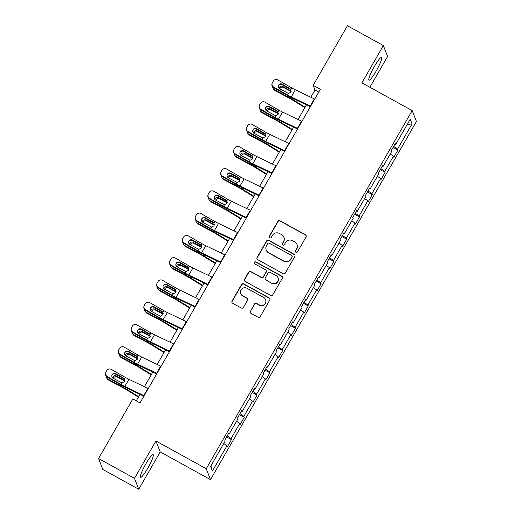 <?xml version="1.0" encoding="UTF-8"?>
<svg xmlns="http://www.w3.org/2000/svg" width="515" height="515" viewBox="0 0 515 515"><rect width="100%" height="100%" fill="white"/><g stroke="black" fill="none" stroke-linecap="round" stroke-linejoin="round"><path stroke-width="0.77" d="M295.945 252.273A1.139 1.12 -21.3 0 0 297.496 251.835L306.058 236.945A1.629 1.597 -21.3 0 0 305.453 234.769L280.063 220.78A1.629 1.597 -21.3 0 0 277.849 221.405L269.287 236.288A1.139 1.12 -21.3 0 0 269.712 237.814A1.139 1.12 -21.3 0 0 271.263 237.376L272.371 235.452A5.208 5.111 -21.3 0 1 279.465 233.456L281.576 234.621A5.208 5.111 -21.3 0 1 283.514 241.593L282.407 243.518A1.139 1.12 -21.3 0 0 282.825 245.043A1.139 1.12 -21.3 0 0 284.377 244.606L285.484 242.681A5.208 5.111 -21.3 0 1 292.578 240.685L294.696 241.85A5.208 5.111 -21.3 0 1 296.627 248.822L295.52 250.747A1.139 1.12 -21.3 0 0 295.945 252.273M147.773 468.251A12.939 1.912 118.9 0 0 153.116 454.623A12.939 1.912 118.9 0 0 145.977 463.655A12.939 1.912 118.9 0 0 140.627 477.283A12.939 1.912 118.9 0 0 147.773 468.251M376.117 71.141A12.939 1.912 118.9 0 0 381.467 57.513A12.939 1.912 118.9 0 0 374.321 66.544A12.939 1.912 118.9 0 0 368.978 80.173A12.939 1.912 118.9 0 0 376.117 71.141M250.309 311.124A1.629 1.597 -21.3 0 0 250.914 313.3L258.034 317.227A1.629 1.597 -21.3 0 0 260.255 316.603L269.757 300.071A1.629 1.597 -21.3 0 0 269.158 297.889L243.769 283.9A1.629 1.597 -21.3 0 0 241.554 284.525L232.046 301.056A1.629 1.597 -21.3 0 0 232.651 303.238L241.252 307.976A1.629 1.597 -21.3 0 0 243.473 307.352L247.541 300.277A1.629 1.597 -21.3 0 0 246.936 298.101L242.668 295.745A4.358 4.274 -21.3 0 1 241.992 288.78A4.358 4.274 -21.3 0 1 246.975 288.252L263.693 297.464A4.358 4.274 -21.3 0 1 264.362 304.429A4.358 4.274 -21.3 0 1 259.38 304.957L256.592 303.425A1.629 1.597 -21.3 0 0 254.378 304.05L250.425 311.414A1.629 1.597 -21.3 0 0 250.271 312.637M155.948 441.014L134.486 478.338L98.565 458.543L102.82 469.455L138.741 489.25L160.204 451.925L210.493 479.639L206.238 468.727L155.948 441.014L160.204 451.925M369.886 87.28L387.608 56.457L383.353 45.545L361.891 82.87L412.18 110.583L206.238 468.727M383.353 45.545L347.432 25.75L313.165 85.342L314.987 90.016L310.835 97.238M98.565 458.543L132.831 398.951L140.016 402.91L320.349 89.301L313.165 85.342M283.096 273.652A1.629 1.597 -21.3 0 0 285.31 273.027L294.818 256.496A1.629 1.597 -21.3 0 0 294.213 254.313L268.824 240.325A1.629 1.597 -21.3 0 0 266.609 240.949L257.101 257.481A1.629 1.597 -21.3 0 0 257.706 259.663L283.096 273.652M282.291 278.28L272.783 294.812A1.629 1.597 -21.3 0 1 270.568 295.436L245.179 281.447A1.629 1.597 -21.3 0 1 244.574 279.272L248.642 272.197A1.629 1.597 -21.3 0 1 250.857 271.572L261.156 277.244A1.629 1.597 -21.3 0 0 263.371 276.619L266.068 271.926A1.629 1.597 -21.3 0 0 265.463 269.751L254.745 263.841A1.139 1.12 -21.3 0 1 254.571 262.019A1.139 1.12 -21.3 0 1 255.871 261.877L281.686 276.104A1.629 1.597 -21.3 0 1 282.291 278.28M134.486 478.338L138.741 489.25M210.616 466.358L225.145 441.091L224.759 440.106L228.866 432.967L229.252 433.952L237.949 418.824L237.563 417.839L241.67 410.7L242.056 411.685L250.754 396.556L250.367 395.565L254.474 388.432L254.861 389.417L263.558 374.289L263.171 373.298L267.279 366.165L267.665 367.15L276.362 352.022L275.982 351.03L280.083 343.898L280.469 344.883L289.166 329.755L288.786 328.763L292.887 321.63L293.273 322.615L301.977 307.487L301.59 306.496L305.691 299.357L306.077 300.348L314.781 285.22L314.395 284.228L318.495 277.089L318.882 278.081L327.585 262.946L327.199 261.961L331.3 254.822L331.686 255.813L340.389 240.679L340.003 239.694L344.104 232.555L344.49 233.546L353.193 218.411L352.807 217.427L356.908 210.287L357.294 211.279L365.998 196.144L365.611 195.159L369.712 188.02L370.098 189.011L378.802 173.877L378.416 172.892L382.523 165.753L382.902 166.738L391.606 151.61L391.22 150.625L395.327 143.485L395.707 144.47L410.236 119.21L412.058 123.864L397.529 149.131L397.915 150.116L393.808 157.255L393.421 156.27L384.724 171.398L385.111 172.39L381.003 179.523L380.617 178.538L371.92 193.666L372.306 194.657L368.199 201.79L367.813 200.805L359.116 215.933L359.502 216.924L355.395 224.057L355.009 223.072L346.312 238.2L346.698 239.192L342.591 246.325L342.205 245.34L333.508 260.468L333.887 261.459L329.787 268.598L329.4 267.607L320.703 282.735L321.083 283.726L316.983 290.866L316.596 289.874L307.893 305.009L308.279 305.994L304.178 313.133L303.792 312.142L295.089 327.276L295.475 328.261L291.374 335.4L290.988 334.409L282.284 349.543L282.671 350.528L278.57 357.668L278.184 356.676L269.48 371.811L269.866 372.796L265.766 379.935L265.38 378.943L256.676 394.078L257.062 395.063L252.962 402.202L252.575 401.217L243.872 416.345L244.258 417.33L240.157 424.469L239.771 423.485L231.068 438.613L231.454 439.598L227.347 446.737L226.967 445.752L212.438 471.013L210.616 466.358M210.493 479.639L416.435 121.495L412.18 110.583M227.179 435.89L231.068 438.613M236.565 421.238L239.771 423.485M228.467 433.662L229.252 433.952M239.99 413.622L243.872 416.345M249.369 398.971L252.575 401.217M241.271 411.395L242.056 411.685M252.794 391.355L256.676 394.078M262.174 376.703L265.38 378.943M254.075 389.121L254.861 389.417M265.598 369.088L269.48 371.811M274.978 354.436L278.184 356.676M266.879 366.854L267.665 367.15M278.403 346.82L282.284 349.543M287.782 332.169L290.988 334.409M279.684 344.587L280.469 344.883M291.207 324.553L295.089 327.276M300.586 309.901L303.792 312.142M292.488 322.319L293.273 322.615M304.011 302.286L307.893 305.009M313.39 287.628L316.596 289.874M305.292 300.052L306.077 300.348M316.815 280.018L320.703 282.735M326.195 265.36L329.4 267.607M318.096 277.785L318.882 278.081M329.619 257.751L333.508 260.468M338.999 243.093L342.205 245.34M330.9 255.517L331.686 255.813M342.423 235.484L346.312 238.2M351.803 220.826L355.009 223.072M343.705 233.25L344.49 233.546M355.228 213.216L359.116 215.933M364.607 198.558L367.813 200.805M356.515 210.983L357.294 211.279M368.032 190.949L371.92 193.666M377.411 176.291L380.617 178.538M369.319 188.715L370.098 189.011M380.836 168.675L384.724 171.398M390.216 154.024L393.421 156.27M382.124 166.448L382.902 166.738M393.64 146.408L397.529 149.131M412.058 123.864L407.153 124.572M306.438 104.886L298.031 119.506M293.634 127.154L285.226 141.773M280.83 149.421L272.422 164.04M268.025 171.688L259.618 186.308M255.221 193.955L246.814 208.575M242.417 216.223L234.01 230.842M229.613 238.49L221.205 253.11M216.809 260.757L208.401 275.383M204.004 283.025L195.597 297.651M191.2 305.298L182.793 319.918M178.396 327.566L169.989 342.185M165.585 349.833L157.184 364.453M152.781 372.1L144.374 386.72M139.977 394.368L136.256 400.837M318.746 92.088L314.987 90.016M394.928 144.181L395.707 144.47M223.761 443.505L226.967 445.752M212.438 471.013L210.925 465.824M393.048 147.438L397.915 150.116M380.244 169.705L385.111 172.39M367.44 191.973L372.306 194.657M354.635 214.24L359.502 216.924M341.831 236.507L346.698 239.192M329.027 258.781L333.887 261.459M316.223 281.048L321.083 283.726M303.419 303.316L308.279 305.994M290.615 325.583L295.475 328.261M277.81 347.85L282.671 350.528M265.006 370.118L269.866 372.796M252.202 392.385L257.062 395.063M239.398 414.652L244.258 417.33M226.594 436.92L231.454 439.598M295.513 251.848A1.139 1.12 -21.3 0 1 295.636 251.043L296.743 249.118A5.208 5.111 -21.3 0 0 297.084 244.734L296.968 244.438M283.855 237.209L283.971 237.505A5.208 5.111 -21.3 0 1 283.63 241.889L282.523 243.814A1.139 1.12 -21.3 0 0 282.4 244.619M306.213 235.728A1.629 1.597 -21.3 0 0 305.569 235.065L280.179 221.077A1.629 1.597 -21.3 0 0 277.965 221.701L269.403 236.585A1.139 1.12 -21.3 0 0 269.281 237.389M294.973 255.273A1.629 1.597 -21.3 0 0 294.329 254.61L268.939 240.621A1.629 1.597 -21.3 0 0 266.725 241.245L257.217 257.777A1.629 1.597 -21.3 0 0 257.062 258.994M291.954 256.946A1.139 1.12 -21.3 0 0 291.535 255.421L269.248 243.144A1.139 1.12 -21.3 0 0 267.697 243.576L266.532 245.61A5.208 5.111 -21.3 0 0 268.463 252.582L283.694 260.976A5.208 5.111 -21.3 0 0 290.788 258.981L292.069 257.243A1.139 1.12 -21.3 0 0 292.147 256.283L292.031 255.987M266.191 249.994L266.307 250.284A5.208 5.111 -21.3 0 0 268.579 252.878L268.463 252.582M292.069 257.243L290.904 259.27A5.208 5.111 -21.3 0 1 283.81 261.272L268.579 252.878M266.178 270.555L266.294 270.851A1.629 1.597 -21.3 0 1 266.184 272.223L263.487 276.916A1.629 1.597 -21.3 0 1 261.272 277.54L250.972 271.862A1.629 1.597 -21.3 0 0 248.758 272.486L244.689 279.568A1.629 1.597 -21.3 0 0 244.535 280.784M282.445 277.064A1.629 1.597 -21.3 0 0 281.802 276.401L255.987 262.174A1.139 1.12 -21.3 0 0 254.313 263.416M271.836 283.134A4.358 4.274 -21.3 0 0 278.049 277.797A4.358 4.274 -21.3 0 0 276.149 275.634L270.259 272.39A1.629 1.597 -21.3 0 0 268.045 273.014L265.347 277.707A1.629 1.597 -21.3 0 0 265.952 279.89L271.952 283.424A4.358 4.274 -21.3 0 0 278.164 278.094L278.049 277.797M265.238 279.079L265.354 279.375A1.629 1.597 -21.3 0 0 266.062 280.179L265.952 279.89M271.952 283.424L266.062 280.179M265.592 299.627L265.708 299.923A4.358 4.274 -21.3 0 1 259.496 305.253L256.708 303.715A1.629 1.597 -21.3 0 0 254.494 304.339L250.425 311.414M240.763 293.582L240.878 293.878A4.358 4.274 -21.3 0 0 242.784 296.041L242.668 295.745M247.696 299.061A1.629 1.597 -21.3 0 0 247.052 298.391L242.784 296.041M269.918 298.848A1.629 1.597 -21.3 0 0 269.268 298.185L243.885 284.196A1.629 1.597 -21.3 0 0 241.67 284.821L232.162 301.352A1.629 1.597 -21.3 0 0 232.007 302.569M305.112 107.197L293.582 100.077A12.444 1.506 -150.1 0 0 287.949 96.846L274.328 89.623L275.068 90.601A3.315 3.167 143.1 0 1 274.057 89.739L273.317 88.76A3.315 3.167 -36.9 0 0 274.328 89.623M304.854 107.641L292.443 99.981A8.292 1.004 -150.1 0 0 288.683 97.831L275.068 90.601M272.705 86.893A3.315 3.167 -36.9 0 0 273.317 88.76M278.937 88.2A2.652 2.536 143.1 0 1 282.774 86.469L291.29 91.039M291.149 91.503L283.507 87.447A2.652 2.536 -36.9 0 0 279.787 88.844M310.609 106.238A5.807 0.702 -150.1 0 0 310.23 106.051L291.258 96.942A8.292 1.004 29.9 0 1 287.582 95.005L273.684 87.067L273.517 87.55A3.315 3.29 -161.2 0 1 272.023 83.623L272.184 83.14A3.315 3.29 18.8 0 0 273.684 87.067M310.32 106.747L292.926 98.397A12.444 1.506 29.9 0 1 287.415 95.487L273.517 87.55M314.716 99.105A5.807 0.702 -150.1 0 0 314.33 98.919L295.359 89.81A8.292 1.004 29.9 0 1 291.69 87.865L277.791 79.928A3.315 3.29 18.8 0 0 273.265 81.138L272.448 82.567A3.315 3.29 18.8 0 0 272.184 83.14M290.763 89.674L289.881 88.541L282.233 84.177L282.066 84.66L290.351 89.385M282.066 84.66A2.652 2.633 18.8 0 0 278.338 85.844M289.881 88.541L290.801 89.404L290.891 92.134L288.464 93.466L279.606 88.741A2.652 2.633 -161.2 0 1 278.615 85.142A2.652 2.633 -161.2 0 1 282.233 84.177M291.69 87.865L290.911 89.584M292.308 129.465L280.778 122.345A12.444 1.506 -150.1 0 0 275.145 119.12L261.523 111.89L262.264 112.869A3.315 3.167 143.1 0 1 261.247 112.006L260.513 111.028A3.315 3.167 -36.9 0 0 261.523 111.89M292.05 129.915L279.639 122.248A8.292 1.004 -150.1 0 0 275.879 120.098L262.264 112.869M259.901 109.161A3.315 3.167 -36.9 0 0 260.513 111.028M266.133 110.468A2.652 2.536 143.1 0 1 269.969 108.736L278.486 113.306M278.345 113.77L270.703 109.714A2.652 2.536 -36.9 0 0 266.982 111.111M279.503 151.732L267.974 144.612A12.444 1.506 -150.1 0 0 262.341 141.387L248.719 134.157L249.453 135.136A3.315 3.167 143.1 0 1 248.442 134.273L247.709 133.295A3.315 3.167 -36.9 0 0 248.719 134.157M279.246 152.183L266.834 144.515A8.292 1.004 -150.1 0 0 263.075 142.365L249.453 135.136M247.097 131.434A3.315 3.167 -36.9 0 0 247.709 133.295M253.329 132.735A2.652 2.536 143.1 0 1 257.165 131.003L265.682 135.574M265.54 136.044L257.899 131.982A2.652 2.536 -36.9 0 0 254.178 133.379M297.805 128.505A5.807 0.702 -150.1 0 0 297.425 128.319L278.454 119.21A8.292 1.004 29.9 0 1 274.778 117.272L260.88 109.335L260.712 109.817A3.315 3.29 -161.2 0 1 259.219 105.89L259.38 105.408A3.315 3.29 18.8 0 0 260.88 109.335M297.516 129.014L280.121 120.665A12.444 1.506 29.9 0 1 274.611 117.755L260.712 109.817M301.906 121.373A5.807 0.702 -150.1 0 0 301.526 121.186L282.555 112.077A8.292 1.004 29.9 0 1 278.879 110.133L264.987 102.195A3.315 3.29 18.8 0 0 260.461 103.406L259.644 104.835A3.315 3.29 18.8 0 0 259.38 105.408M277.958 111.942L277.07 110.809L269.429 106.444L269.261 106.927L277.54 111.652M269.261 106.927A2.652 2.633 18.8 0 0 265.534 108.111M277.07 110.809L277.997 111.671L278.087 114.401L275.66 115.733L266.802 111.008A2.652 2.633 -161.2 0 1 265.811 107.41A2.652 2.633 -161.2 0 1 269.429 106.444M278.879 110.133L278.106 111.852M285.001 150.773A5.807 0.702 -150.1 0 0 284.621 150.586L265.65 141.483A8.292 1.004 29.9 0 1 261.974 139.539L248.076 131.602L247.908 132.085A3.315 3.29 -161.2 0 1 246.415 128.158L246.576 127.675A3.315 3.29 18.8 0 0 248.076 131.602M284.711 151.281L267.317 142.932A12.444 1.506 29.9 0 1 261.807 140.022L247.908 132.085M289.102 143.64A5.807 0.702 -150.1 0 0 288.722 143.453L269.751 134.344A8.292 1.004 29.9 0 1 266.075 132.4L252.183 124.463A3.315 3.29 18.8 0 0 247.657 125.673L246.84 127.102A3.315 3.29 18.8 0 0 246.576 127.675M265.148 134.209L264.266 133.076L256.625 128.711L256.457 129.194L264.736 133.919M256.457 129.194A2.652 2.633 18.8 0 0 252.73 130.379M264.266 133.076L265.193 133.939L265.283 136.668L262.856 138.001L253.998 133.276A2.652 2.633 -161.2 0 1 253.007 129.677A2.652 2.633 -161.2 0 1 256.625 128.711M266.075 132.4L265.302 134.119M266.699 173.999L255.17 166.879A12.444 1.506 -150.1 0 0 249.537 163.654L235.915 156.425L236.649 157.403A3.315 3.167 143.1 0 1 235.638 156.541L234.904 155.562A3.315 3.167 -36.9 0 0 235.915 156.425M266.442 174.45L254.03 166.783A8.292 1.004 -150.1 0 0 250.271 164.633L236.649 157.403M234.293 153.702A3.315 3.167 -36.9 0 0 234.904 155.562M240.524 155.002A2.652 2.536 143.1 0 1 244.361 153.27L252.878 157.841M252.736 158.311L245.095 154.249A2.652 2.536 -36.9 0 0 241.374 155.646M272.197 173.04A5.807 0.702 -150.1 0 0 271.817 172.853L252.839 163.751A8.292 1.004 29.9 0 1 249.17 161.807L235.271 153.869L235.104 154.352A3.315 3.29 -161.2 0 1 233.61 150.425L233.771 149.942A3.315 3.29 18.8 0 0 235.271 153.869M271.907 173.549L254.513 165.199A12.444 1.506 29.9 0 1 249.003 162.289L235.104 154.352M276.298 165.907A5.807 0.702 -150.1 0 0 275.918 165.721L256.946 156.612A8.292 1.004 29.9 0 1 253.271 154.667L239.372 146.73A3.315 3.29 18.8 0 0 234.853 147.94L234.035 149.369A3.315 3.29 18.8 0 0 233.771 149.942M252.344 156.476L251.462 155.343L243.82 150.979L243.653 151.462L251.932 156.187M243.653 151.462A2.652 2.633 18.8 0 0 239.926 152.652M251.462 155.343L252.389 156.206L252.479 158.935L250.052 160.268L241.194 155.543A2.652 2.633 -161.2 0 1 240.202 151.944A2.652 2.633 -161.2 0 1 243.82 150.979M253.271 154.667L252.498 156.386M253.895 196.267L242.365 189.153A12.444 1.506 -150.1 0 0 236.733 185.921L223.111 178.692L223.845 179.677A3.315 3.167 143.1 0 1 222.834 178.814L222.1 177.83A3.315 3.167 -36.9 0 0 223.111 178.692M253.631 196.717L241.22 189.05A8.292 1.004 -150.1 0 0 237.467 186.9L223.845 179.677M221.489 175.969A3.315 3.167 -36.9 0 0 222.1 177.83M227.72 177.269A2.652 2.536 143.1 0 1 231.557 175.538L240.074 180.108M239.932 180.578L232.291 176.516A2.652 2.536 -36.9 0 0 228.57 177.913M259.393 195.314A5.807 0.702 -150.1 0 0 259.006 195.127L240.035 186.018A8.292 1.004 29.9 0 1 236.366 184.074L222.467 176.136L222.3 176.619A3.315 3.29 -161.2 0 1 220.806 172.692L220.967 172.21A3.315 3.29 18.8 0 0 222.467 176.136M259.097 195.816L241.709 187.473A12.444 1.506 29.9 0 1 236.198 184.557L222.3 176.619M263.493 188.175A5.807 0.702 -150.1 0 0 263.114 187.988L244.142 178.879A8.292 1.004 29.9 0 1 240.466 176.941L226.568 168.997A3.315 3.29 18.8 0 0 222.049 170.208L221.231 171.637A3.315 3.29 18.8 0 0 220.967 172.21M239.539 178.744L238.657 177.611L231.016 173.246L230.849 173.729L239.127 178.46M230.849 173.729A2.652 2.633 18.8 0 0 227.121 174.92M238.657 177.611L239.584 178.473L239.668 181.209L237.248 182.535L228.39 177.81A2.652 2.633 -161.2 0 1 227.398 174.212A2.652 2.633 -161.2 0 1 231.016 173.246M240.466 176.941L239.694 178.654M241.084 218.534L229.561 211.42A12.444 1.506 -150.1 0 0 223.928 208.189L210.307 200.959L211.041 201.944A3.315 3.167 143.1 0 1 210.03 201.082L209.296 200.097A3.315 3.167 -36.9 0 0 210.307 200.959M240.827 218.984L228.415 211.324A8.292 1.004 -150.1 0 0 224.662 209.167L211.041 201.944M208.684 198.236A3.315 3.167 -36.9 0 0 209.296 200.097M214.916 199.537A2.652 2.536 143.1 0 1 218.753 197.805L227.27 202.376M227.128 202.846L219.487 198.784A2.652 2.536 -36.9 0 0 215.766 200.18M246.588 217.581A5.807 0.702 -150.1 0 0 246.202 217.394L227.231 208.285A8.292 1.004 29.9 0 1 223.561 206.341L209.663 198.404L209.496 198.887A3.315 3.29 -161.2 0 1 207.996 194.96L208.163 194.477A3.315 3.29 18.8 0 0 209.663 198.404M246.292 218.083L228.905 209.74A12.444 1.506 29.9 0 1 223.394 206.824L209.496 198.887M250.689 210.442A5.807 0.702 -150.1 0 0 250.309 210.255L231.338 201.146A8.292 1.004 29.9 0 1 227.662 199.208L213.764 191.265A3.315 3.29 18.8 0 0 209.245 192.475L208.421 193.904A3.315 3.29 18.8 0 0 208.163 194.477M226.735 201.011L225.853 199.878L218.212 195.513L218.045 195.996L226.323 200.728M218.045 195.996A2.652 2.633 18.8 0 0 214.317 197.187M225.853 199.878L226.78 200.741L226.864 203.477L224.443 204.803L215.585 200.078A2.652 2.633 -161.2 0 1 214.594 196.479A2.652 2.633 -161.2 0 1 218.212 195.513M227.662 199.208L226.89 200.921M228.28 240.801L216.757 233.688A12.444 1.506 -150.1 0 0 211.124 230.456L197.503 223.233L198.236 224.212A3.315 3.167 143.1 0 1 197.226 223.349L196.492 222.371A3.315 3.167 -36.9 0 0 197.503 223.233M228.023 241.252L215.611 233.591A8.292 1.004 -150.1 0 0 211.858 231.435L198.236 224.212M195.88 220.504A3.315 3.167 -36.9 0 0 196.492 222.371M202.112 221.804A2.652 2.536 143.1 0 1 205.949 220.072L214.465 224.643M214.324 225.113L206.682 221.051A2.652 2.536 -36.9 0 0 202.962 222.448M233.784 239.848A5.807 0.702 -150.1 0 0 233.398 239.662L214.427 230.553A8.292 1.004 29.9 0 1 210.757 228.609L196.859 220.671L196.691 221.154A3.315 3.29 -161.2 0 1 195.191 217.227L195.359 216.744A3.315 3.29 18.8 0 0 196.859 220.671M233.488 240.357L216.1 232.007A12.444 1.506 29.9 0 1 210.59 229.091L196.691 221.154M237.885 232.709A5.807 0.702 -150.1 0 0 237.505 232.523L218.534 223.413A8.292 1.004 29.9 0 1 214.858 221.476L200.959 213.532A3.315 3.29 18.8 0 0 196.44 214.742L195.616 216.171A3.315 3.29 18.8 0 0 195.359 216.744M213.931 223.278L213.049 222.145L205.408 217.781L205.24 218.263L213.519 222.995M205.24 218.263A2.652 2.633 18.8 0 0 201.513 219.454M213.049 222.145L213.976 223.014L214.06 225.744L211.639 227.076L202.781 222.351A2.652 2.633 -161.2 0 1 201.79 218.746A2.652 2.633 -161.2 0 1 205.408 217.781M214.858 221.476L214.086 223.188M215.476 263.068L203.953 255.955A12.444 1.506 -150.1 0 0 198.32 252.723L184.698 245.501L185.432 246.479A3.315 3.167 143.1 0 1 184.422 245.616L183.688 244.638A3.315 3.167 -36.9 0 0 184.698 245.501M215.219 263.519L202.807 255.858A8.292 1.004 -150.1 0 0 199.054 253.702L185.432 246.479M183.076 242.771A3.315 3.167 -36.9 0 0 183.688 244.638M189.308 244.071A2.652 2.536 143.1 0 1 193.144 242.34L201.661 246.91M201.52 247.38L193.878 243.318A2.652 2.536 -36.9 0 0 190.151 244.715M220.98 262.116A5.807 0.702 -150.1 0 0 220.594 261.929L201.623 252.82A8.292 1.004 29.9 0 1 197.953 250.876L184.055 242.938L183.887 243.421A3.315 3.29 -161.2 0 1 182.387 239.494L182.555 239.012A3.315 3.29 18.8 0 0 184.055 242.938M220.684 262.624L203.296 254.275A12.444 1.506 29.9 0 1 197.786 251.359L183.887 243.421M225.081 254.977A5.807 0.702 -150.1 0 0 224.701 254.79L205.73 245.681A8.292 1.004 29.9 0 1 202.054 243.743L188.155 235.806A3.315 3.29 18.8 0 0 183.636 237.009L182.812 238.439A3.315 3.29 18.8 0 0 182.555 239.012M201.127 245.552L200.245 244.413L192.604 240.048L192.436 240.531L200.715 245.262M192.436 240.531A2.652 2.633 18.8 0 0 188.709 241.722M200.245 244.413L201.172 245.282L201.256 248.011L198.835 249.344L189.977 244.619A2.652 2.633 -161.2 0 1 188.986 241.014A2.652 2.633 -161.2 0 1 192.604 240.048M202.054 243.743L201.281 245.462M202.672 285.336L191.149 278.222A12.444 1.506 -150.1 0 0 185.509 274.991L171.894 267.768L172.628 268.746A3.315 3.167 143.1 0 1 171.617 267.884L170.883 266.905A3.315 3.167 -36.9 0 0 171.894 267.768M202.414 285.786L190.003 278.126A8.292 1.004 -150.1 0 0 186.25 275.969L172.628 268.746M170.272 265.038A3.315 3.167 -36.9 0 0 170.883 266.905M176.503 266.339A2.652 2.536 143.1 0 1 180.34 264.607L188.857 269.178M188.715 269.648L181.074 265.586A2.652 2.536 -36.9 0 0 177.347 266.989M208.176 284.383A5.807 0.702 -150.1 0 0 207.79 284.196L188.818 275.087A8.292 1.004 29.9 0 1 185.149 273.15L171.25 265.206L171.083 265.689A3.315 3.29 -161.2 0 1 169.583 261.762L169.75 261.279A3.315 3.29 18.8 0 0 171.25 265.206M207.88 284.892L190.492 276.542A12.444 1.506 29.9 0 1 184.982 273.632L171.083 265.689M212.277 277.244A5.807 0.702 -150.1 0 0 211.897 277.057L192.925 267.948A8.292 1.004 29.9 0 1 189.25 266.01L175.351 258.073A3.315 3.29 18.8 0 0 170.832 259.283L170.008 260.706A3.315 3.29 18.8 0 0 169.75 261.279M188.323 267.819L187.441 266.68L179.799 262.315L179.632 262.798L187.911 267.53M179.632 262.798A2.652 2.633 18.8 0 0 175.898 263.989M187.441 266.68L188.368 267.549L188.451 270.278L186.031 271.611L177.173 266.886A2.652 2.633 -161.2 0 1 176.182 263.287A2.652 2.633 -161.2 0 1 179.799 262.315M189.25 266.01L188.477 267.729M189.868 307.603L178.345 300.49A12.444 1.506 -150.1 0 0 172.705 297.258L159.09 290.035L159.824 291.014A3.315 3.167 143.1 0 1 158.813 290.151L158.079 289.173A3.315 3.167 -36.9 0 0 159.09 290.035M189.61 308.054L177.199 300.393A8.292 1.004 -150.1 0 0 173.446 298.236L159.824 291.014M157.468 287.306A3.315 3.167 -36.9 0 0 158.079 289.173M163.693 288.606A2.652 2.536 143.1 0 1 167.536 286.874L176.053 291.445M175.911 291.915L168.27 287.853A2.652 2.536 -36.9 0 0 164.543 289.256M177.063 329.877L165.54 322.757A12.444 1.506 -150.1 0 0 159.901 319.525L146.286 312.302L147.02 313.281A3.315 3.167 143.1 0 1 146.009 312.418L145.275 311.44A3.315 3.167 -36.9 0 0 146.286 312.302M176.806 330.321L164.394 322.66A8.292 1.004 -150.1 0 0 160.641 320.504L147.02 313.281M144.663 309.573A3.315 3.167 -36.9 0 0 145.275 311.44M150.889 310.873A2.652 2.536 143.1 0 1 154.732 309.142L163.249 313.712M163.107 314.182L155.466 310.127A2.652 2.536 -36.9 0 0 151.738 311.524M164.259 352.144L152.736 345.024A12.444 1.506 -150.1 0 0 147.097 341.793L133.482 334.57L134.215 335.548A3.315 3.167 143.1 0 1 133.205 334.686L132.471 333.707A3.315 3.167 -36.9 0 0 133.482 334.57M164.002 352.588L151.59 344.928A8.292 1.004 -150.1 0 0 147.837 342.771L134.215 335.548M131.853 331.84A3.315 3.167 -36.9 0 0 132.471 333.707M138.084 333.147A2.652 2.536 143.1 0 1 141.928 331.409L150.438 335.98M150.303 336.45L142.661 332.394A2.652 2.536 -36.9 0 0 138.934 333.791M195.365 306.65A5.807 0.702 -150.1 0 0 194.985 306.464L176.014 297.355A8.292 1.004 29.9 0 1 172.338 295.417L158.446 287.473L158.279 287.956A3.315 3.29 -161.2 0 1 156.779 284.035L156.946 283.546A3.315 3.29 18.8 0 0 158.446 287.473M195.076 307.159L177.688 298.809A12.444 1.506 29.9 0 1 172.177 295.9L158.279 287.956M199.472 299.511A5.807 0.702 -150.1 0 0 199.093 299.324L180.121 290.215A8.292 1.004 29.9 0 1 176.445 288.278L162.547 280.34A3.315 3.29 18.8 0 0 158.028 281.551L157.204 282.973A3.315 3.29 18.8 0 0 156.946 283.546M175.518 290.087L174.636 288.954L166.995 284.583L166.828 285.065L175.106 289.797M166.828 285.065A2.652 2.633 18.8 0 0 163.094 286.256M174.636 288.954L175.564 289.816L175.647 292.546L173.227 293.878L164.369 289.153A2.652 2.633 -161.2 0 1 163.377 285.555A2.652 2.633 -161.2 0 1 166.995 284.583M176.445 288.278L175.673 289.997M182.561 328.918A5.807 0.702 -150.1 0 0 182.181 328.731L163.21 319.622A8.292 1.004 29.9 0 1 159.534 317.684L145.642 309.74L145.475 310.23A3.315 3.29 -161.2 0 1 143.975 306.303L144.142 305.82A3.315 3.29 18.8 0 0 145.642 309.74M182.271 329.426L164.884 321.077A12.444 1.506 29.9 0 1 159.373 318.167L145.475 310.23M186.668 321.778A5.807 0.702 -150.1 0 0 186.288 321.592L167.317 312.489A8.292 1.004 29.9 0 1 163.641 310.545L149.743 302.608A3.315 3.29 18.8 0 0 145.224 303.818L144.4 305.241A3.315 3.29 18.8 0 0 144.142 305.82M162.714 312.354L161.832 311.221L154.191 306.85L154.024 307.333L162.302 312.064M154.024 307.333A2.652 2.633 18.8 0 0 150.29 308.524M161.832 311.221L162.759 312.084L162.843 314.813L160.423 316.146L151.558 311.421A2.652 2.633 -161.2 0 1 150.573 307.822A2.652 2.633 -161.2 0 1 154.191 306.85M163.641 310.545L162.869 312.264M169.757 351.185A5.807 0.702 -150.1 0 0 169.377 350.998L150.406 341.889A8.292 1.004 29.9 0 1 146.73 339.952L132.831 332.014L132.67 332.497A3.315 3.29 -161.2 0 1 131.171 328.57L131.338 328.087A3.315 3.29 18.8 0 0 132.831 332.014M169.467 351.694L152.08 343.344A12.444 1.506 29.9 0 1 146.569 340.434L132.67 332.497M173.864 344.046A5.807 0.702 -150.1 0 0 173.484 343.859L154.506 334.756A8.292 1.004 29.9 0 1 150.837 332.812L136.939 324.875A3.315 3.29 18.8 0 0 132.419 326.085L131.595 327.514A3.315 3.29 18.8 0 0 131.338 328.087M149.91 334.621L149.028 333.488L141.38 329.117L141.219 329.6L149.498 334.332M141.219 329.6A2.652 2.633 18.8 0 0 137.486 330.791M149.028 333.488L149.955 334.351L150.039 337.08L147.618 338.413L138.754 333.688A2.652 2.633 -161.2 0 1 137.769 330.089A2.652 2.633 -161.2 0 1 141.38 329.117M150.837 332.812L150.058 334.531M151.455 374.411L139.932 367.292A12.444 1.506 -150.1 0 0 134.293 364.06L120.677 356.837L121.411 357.816A3.315 3.167 143.1 0 1 120.401 356.953L119.667 355.974A3.315 3.167 -36.9 0 0 120.677 356.837M151.198 374.856L138.786 367.195A8.292 1.004 -150.1 0 0 135.027 365.045L121.411 357.816M119.049 354.108A3.315 3.167 -36.9 0 0 119.667 355.974M125.28 355.414A2.652 2.536 143.1 0 1 129.117 353.683L137.634 358.253M137.492 358.717L129.857 354.661A2.652 2.536 -36.9 0 0 126.13 356.058M156.953 373.452A5.807 0.702 -150.1 0 0 156.573 373.266L137.602 364.156A8.292 1.004 29.9 0 1 133.926 362.219L120.027 354.281L119.866 354.764A3.315 3.29 -161.2 0 1 118.366 350.837L118.534 350.355A3.315 3.29 18.8 0 0 120.027 354.281M156.663 373.961L139.275 365.611A12.444 1.506 29.9 0 1 133.765 362.702L119.866 354.764M161.06 366.32A5.807 0.702 -150.1 0 0 160.68 366.133L141.702 357.024A8.292 1.004 29.9 0 1 138.033 355.08L124.134 347.142A3.315 3.29 18.8 0 0 119.615 348.352L118.791 349.782A3.315 3.29 18.8 0 0 118.534 350.355M137.106 356.889L136.224 355.756L128.576 351.385L128.415 351.874L136.694 356.599M128.415 351.874A2.652 2.633 18.8 0 0 124.682 353.058M136.224 355.756L137.144 356.618L137.235 359.348L134.814 360.68L125.95 355.955A2.652 2.633 -161.2 0 1 124.965 352.357A2.652 2.633 -161.2 0 1 128.576 351.385M138.033 355.08L137.254 356.798M138.651 396.679L127.121 389.559A12.444 1.506 -150.1 0 0 121.489 386.334L107.873 379.104L108.607 380.083A3.315 3.167 143.1 0 1 107.596 379.22L106.856 378.242A3.315 3.167 -36.9 0 0 107.873 379.104M138.393 397.123L125.982 389.462A8.292 1.004 -150.1 0 0 122.222 387.312L108.607 380.083M106.245 376.375A3.315 3.167 -36.9 0 0 106.856 378.242M112.476 377.682A2.652 2.536 143.1 0 1 116.313 375.95L124.83 380.521M124.688 380.984L117.053 376.929A2.652 2.536 -36.9 0 0 113.326 378.325M144.149 395.72A5.807 0.702 -150.1 0 0 143.769 395.533L124.797 386.424A8.292 1.004 29.9 0 1 121.122 384.486L107.223 376.549L107.062 377.031A3.315 3.29 -161.2 0 1 105.562 373.105L105.73 372.622A3.315 3.29 18.8 0 0 107.223 376.549M143.859 396.228L126.471 387.879A12.444 1.506 29.9 0 1 120.961 384.969L107.062 377.031M148.256 388.587A5.807 0.702 -150.1 0 0 147.869 388.4L128.898 379.291A8.292 1.004 29.9 0 1 125.229 377.347L111.33 369.41A3.315 3.29 18.8 0 0 106.805 370.62L105.987 372.049A3.315 3.29 18.8 0 0 105.73 372.622M124.302 379.156L123.42 378.023L115.772 373.658L115.611 374.141L123.89 378.866M115.611 374.141A2.652 2.633 18.8 0 0 111.877 375.326M123.42 378.023L124.34 378.885L124.43 381.615L122.01 382.948L113.145 378.222A2.652 2.633 -161.2 0 1 112.154 374.624A2.652 2.633 -161.2 0 1 115.772 373.658M125.229 377.347L124.45 379.066M287.949 96.846L288.413 96.047M293.582 100.077L294.2 99.009M282.774 86.469L283.507 87.447M291.001 91.419L290.885 90.769M288.464 93.466L287.582 95.005M295.359 89.81L291.258 96.942M314.33 98.919L310.23 106.051M275.145 119.12L275.609 118.315M280.778 122.345L281.396 121.276M269.969 108.736L270.703 109.714M278.197 113.686L278.081 113.036M262.341 141.387L262.798 140.582M267.974 144.612L268.592 143.543M257.165 131.003L257.899 131.982M265.392 135.954L265.276 135.303M275.66 115.733L274.778 117.272M282.555 112.077L278.454 119.21M301.526 121.186L297.425 128.319M262.856 138.001L261.974 139.539M269.751 134.344L265.65 141.483M288.722 143.453L284.621 150.586M249.537 163.654L249.994 162.849M255.17 166.879L255.788 165.811M244.361 153.27L245.095 154.249M252.588 158.221L252.472 157.571M250.052 160.268L249.17 161.807M256.946 156.612L252.839 163.751M275.918 165.721L271.817 172.853M236.733 185.921L237.19 185.117M242.365 189.153L242.983 188.078M231.557 175.538L232.291 176.516M239.784 180.488L239.668 179.844M237.248 182.535L236.366 184.074M244.142 178.879L240.035 186.018M263.114 187.988L259.006 195.127M223.928 208.189L224.386 207.384M229.561 211.42L230.179 210.345M218.753 197.805L219.487 198.784M226.98 202.756L226.864 202.112M224.443 204.803L223.561 206.341M231.338 201.146L227.231 208.285M250.309 210.255L246.202 217.394M211.124 230.456L211.581 229.651M216.757 233.688L217.369 232.619M205.949 220.072L206.682 221.051M214.176 225.029L214.06 224.379M211.639 227.076L210.757 228.609M218.534 223.413L214.427 230.553M237.505 232.523L233.398 239.662M198.32 252.723L198.777 251.919M203.953 255.955L204.564 254.886M193.144 242.34L193.878 243.318M201.371 247.297L201.256 246.646M198.835 249.344L197.953 250.876M205.73 245.681L201.623 252.82M224.701 254.79L220.594 261.929M185.509 274.991L185.973 274.192M191.149 278.222L191.76 277.154M180.34 264.607L181.074 265.586M188.567 269.564L188.451 268.914M186.031 271.611L185.149 273.15M192.925 267.948L188.818 275.087M211.897 277.057L207.79 284.196M172.705 297.258L173.169 296.46M178.345 300.49L178.956 299.421M167.536 286.874L168.27 287.853M175.763 291.831L175.647 291.181M159.901 319.525L160.365 318.727M165.54 322.757L166.152 321.688M154.732 309.142L155.466 310.127M162.959 314.099L162.843 313.448M147.097 341.793L147.56 340.994M152.736 345.024L153.348 343.956M141.928 331.409L142.661 332.394M150.148 336.366L150.039 335.716M173.227 293.878L172.338 295.417M180.121 290.215L176.014 297.355M199.093 299.324L194.985 306.464M160.423 316.146L159.534 317.684M167.317 312.489L163.21 319.622M186.288 321.592L182.181 328.731M147.618 338.413L146.73 339.952M154.506 334.756L150.406 341.889M173.484 343.859L169.377 350.998M134.293 364.06L134.756 363.262M139.932 367.292L140.543 366.223M129.117 353.683L129.857 354.661M137.344 358.633L137.235 357.983M134.814 360.68L133.926 362.219M141.702 357.024L137.602 364.156M160.68 366.133L156.573 373.266M121.489 386.334L121.952 385.529M127.121 389.559L127.739 388.49M116.313 375.95L117.053 376.929M124.54 380.9L124.43 380.25M122.01 382.948L121.122 384.486M128.898 379.291L124.797 386.424M147.869 388.4L143.769 395.533"/></g></svg>
